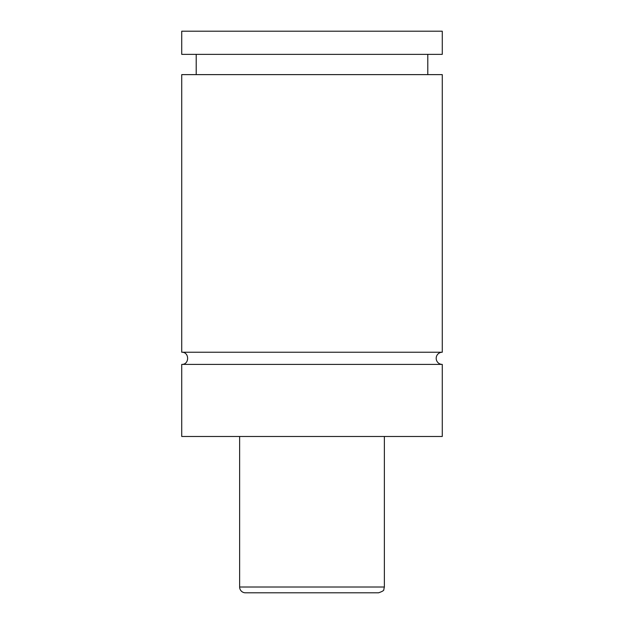 <?xml version="1.0" encoding="UTF-8"?>
<svg xmlns="http://www.w3.org/2000/svg" width="624" height="624" viewBox="0 0 624 624"><rect width="100%" height="100%" fill="white"/><g stroke="black" fill="none" stroke-linecap="round" stroke-linejoin="round"><path stroke-width="0.94" d="M181.732 364.4C189.571 364.775 189.571 351.866 181.732 352.24L442.268 352.24A6.076 6.076 0 0 0 436.192 358.316A6.076 6.076 0 0 0 442.268 364.4L442.268 436.48L181.732 436.48L181.732 364.4L442.268 364.4M378.581 592.8L245.419 592.8A5.788 5.788 0 0 1 239.632 587.012L384.368 587.012L383.799 589.516C384.205 590.374 382.465 591.466 378.581 592.8M384.368 436.48L384.368 587.012M181.732 352.24L181.732 74.623L442.268 74.623L442.268 352.24M181.732 31.2L442.268 31.2L442.268 54.358L181.732 54.358L181.732 31.2M239.632 587.012L239.632 436.48M427.791 74.623L427.791 54.358M196.209 74.623L196.209 54.358"/></g></svg>
